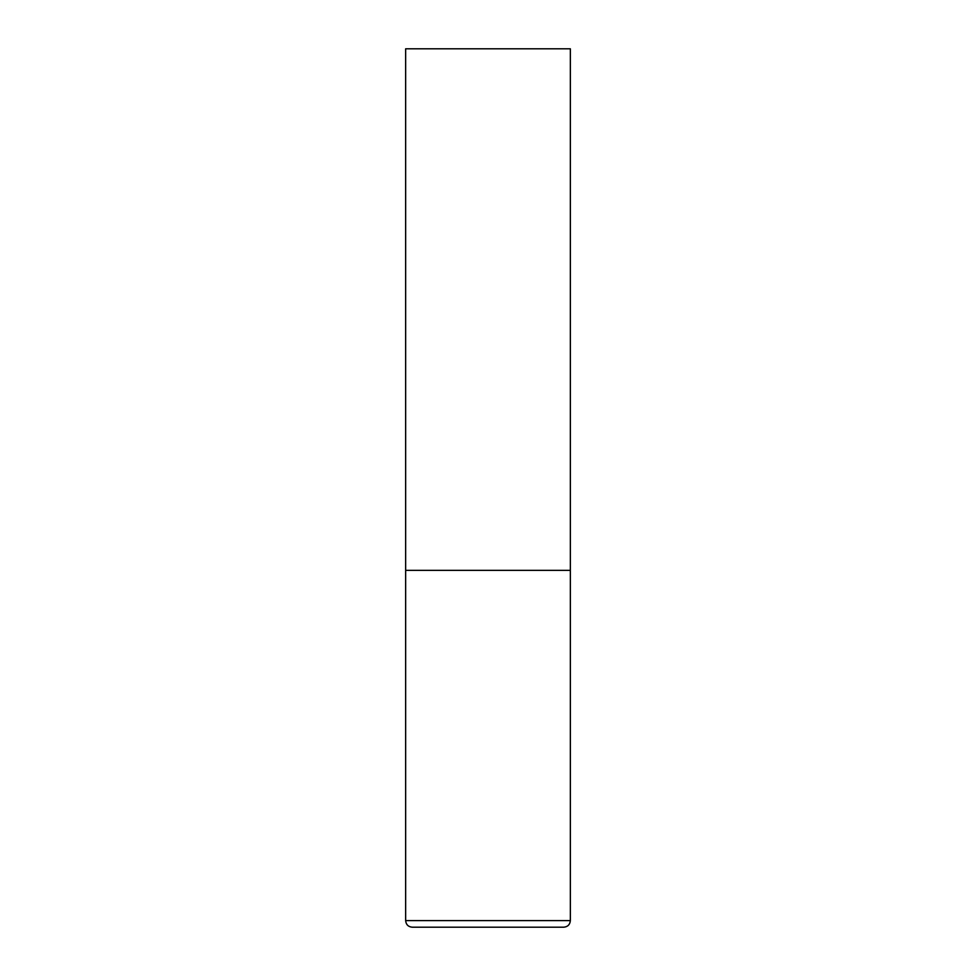 <?xml version="1.0" encoding="UTF-8"?>
<svg xmlns="http://www.w3.org/2000/svg" width="976" height="976" viewBox="0 0 976 976"><rect width="100%" height="100%" fill="white"/><g stroke="black" fill="none" stroke-linecap="round" stroke-linejoin="round"><path stroke-width="1.46" d="M570.35 920.612L570.35 570.35L405.65 570.35L570.35 570.35L570.35 48.8L405.65 48.8L405.65 920.612C406.04 924.614 408.236 926.81 412.238 927.2L563.762 927.2C567.764 926.81 569.96 924.614 570.35 920.612L405.65 920.612"/></g></svg>

